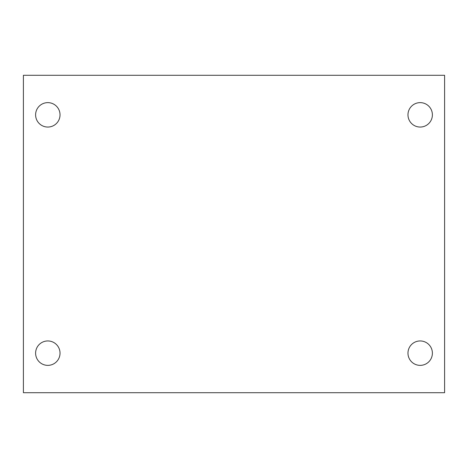 <?xml version="1.0" encoding="UTF-8"?>
<svg xmlns="http://www.w3.org/2000/svg" width="468" height="468" viewBox="0 0 468 468"><rect width="100%" height="100%" fill="white"/><g stroke="black" fill="none" stroke-linecap="round" stroke-linejoin="round"><path stroke-width="0.7" d="M23.4 75.289L444.6 75.289L444.6 392.71L23.4 392.71L23.4 75.289M47.818 340.95A12.209 12.209 0 0 1 60.027 353.159A12.209 12.209 0 0 1 47.818 365.368A12.209 12.209 0 0 1 35.609 353.159A12.209 12.209 0 0 1 47.818 340.95M420.182 340.95A12.209 12.209 0 0 1 432.391 353.159A12.209 12.209 0 0 1 420.182 365.368A12.209 12.209 0 0 1 407.973 353.159A12.209 12.209 0 0 1 420.182 340.95M420.182 102.632A12.209 12.209 0 0 1 432.391 114.841A12.209 12.209 0 0 1 420.182 127.05A12.209 12.209 0 0 1 407.973 114.841A12.209 12.209 0 0 1 420.182 102.632M47.818 102.632A12.209 12.209 0 0 1 60.027 114.841A12.209 12.209 0 0 1 47.818 127.05A12.209 12.209 0 0 1 35.609 114.841A12.209 12.209 0 0 1 47.818 102.632"/></g></svg>
